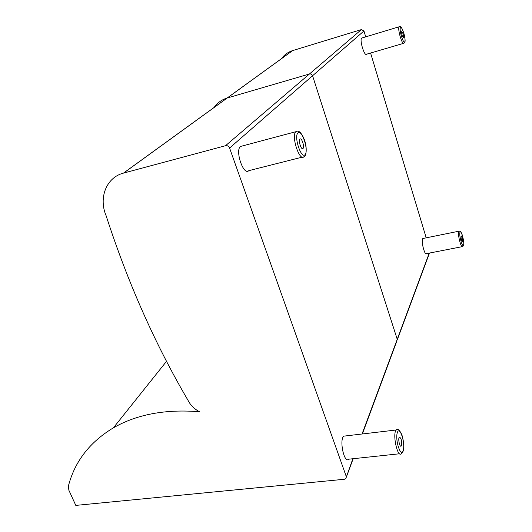 <?xml version="1.0" encoding="UTF-8"?>
<svg xmlns="http://www.w3.org/2000/svg" width="532" height="532" viewBox="0 0 532 532"><rect width="100%" height="100%" fill="white"/><g stroke="black" fill="none" stroke-linecap="round" stroke-linejoin="round"><path stroke-width="0.8" d="M352.856 458.744L345.76 478.694L344.357 479.266L75.797 505.4L68.874 490.238L68.362 486.175C74.699 461.55 89.709 442.099 113.396 427.834C136.877 414.335 165.572 408.968 199.48 411.755L199.493 411.715C194.326 409.028 190.496 405.224 188.009 400.303C155.058 344.091 127.746 282.519 106.074 215.593C98.467 197.791 106.347 177.442 123.437 173.126L225.535 145.702C227.39 145.416 228.74 146.187 229.585 148.029L312.57 75.75C311.952 74.314 310.907 73.729 309.444 73.995C310.907 73.729 311.952 74.314 312.57 75.75L397.231 339.29L396.786 341.145L397.231 339.29L312.57 75.75L363.948 30.989L361.401 29.586L309.444 73.995L227.224 98.001L309.444 73.995L225.535 145.702M214.143 107.431C217.369 102.842 221.691 99.71 227.111 98.034L227.111 98.034C221.691 99.71 217.369 102.842 214.143 107.431M346.259 476.506L229.585 148.029M281.508 58.64C284.321 54.763 288.012 52.089 292.58 50.62L361.401 29.586M363.948 30.989L365.717 36.854M370.585 53.027L426.205 237.837M302.276 157.12L248.757 170.672C243.57 176.025 234.805 150.516 240.497 146.453L242.326 145.968M303.034 148.455L302.994 148.501C301.318 150.45 298.133 140.601 299.962 139.125C301.631 137.229 304.776 146.825 303.034 148.455M399.605 453.763L348.753 459.183C344.277 464.103 339.044 439.811 343.785 436.147L345.74 435.921M401.54 445.384L401.228 446.016C399.818 447.851 397.803 438.548 399.313 437.158C401.101 437.783 401.846 440.523 401.54 445.384M403.542 43.351L366.515 54.217C364.38 56.591 359.299 39.607 361.7 38.065L362.146 37.932M403.509 37.779L403.495 37.792C402.192 36.429 401.6 34.367 401.727 31.607C403.023 32.937 403.615 34.999 403.509 37.779M462.182 246.668L426.551 253.631C424.596 255.892 420.712 239.985 422.867 238.509L423.386 238.409M462.561 241.388L462.468 241.575C461.364 240.331 460.905 238.409 461.084 235.802C462.062 236.7 462.554 238.562 462.561 241.388M429.238 253.106L362.046 433.999M292.68 50.587L123.577 173.086M305.089 154.632C301.252 159.287 293.79 137.003 297.86 132.92C301.81 128.764 308.952 150.363 305.089 154.632M297.242 131.238L295.872 131.71C290.938 135.647 299.509 161.967 303.952 156.694L304.204 156.521C306.239 156.348 307.37 147.577 304.357 139.623C301.318 132.415 298.485 129.781 295.872 131.71L240.497 146.453M403.223 450.431C400.995 458.391 394.91 440.223 397.304 432.669C399.625 425.121 405.49 442.85 403.223 450.431M397.663 429.623L396.247 429.982C392.19 433.64 397.577 458.537 401.354 453.577L402.977 451.508C403.475 450.577 404.912 445.291 401.906 434.863C399.479 429.849 397.59 428.227 396.247 429.982L343.785 436.147M404.699 41.875C403.13 43.824 398.86 29.14 400.523 27.491C402.132 25.755 406.295 40.139 404.699 41.875M399.559 26.627L399.219 26.753C397.171 28.203 402.152 45.546 403.934 43.238L404.061 43.172C404.885 41.576 406.009 42.833 403.954 33.536C401.873 27.524 400.29 25.263 399.219 26.753L361.7 38.065M463.605 244.986C462.634 248.511 458.897 235.649 459.947 232.371C460.958 229.026 464.609 241.654 463.605 244.986M459.335 231.094L458.936 231.201C457.114 232.624 461.011 248.803 462.634 246.575L463.419 245.784C464.276 245.199 463.864 241.535 462.188 234.778C460.24 229.997 460.36 231.54 458.936 231.201L422.867 238.509M396.786 341.145L362.352 433.966M353.175 458.71L346.379 477.018M166.549 361.294L113.396 427.834M292.58 50.62L123.437 173.126M429.457 253.066L397.318 339.715M302.375 148.661L302.994 148.501M400.576 446.082L401.228 446.016"/></g></svg>
